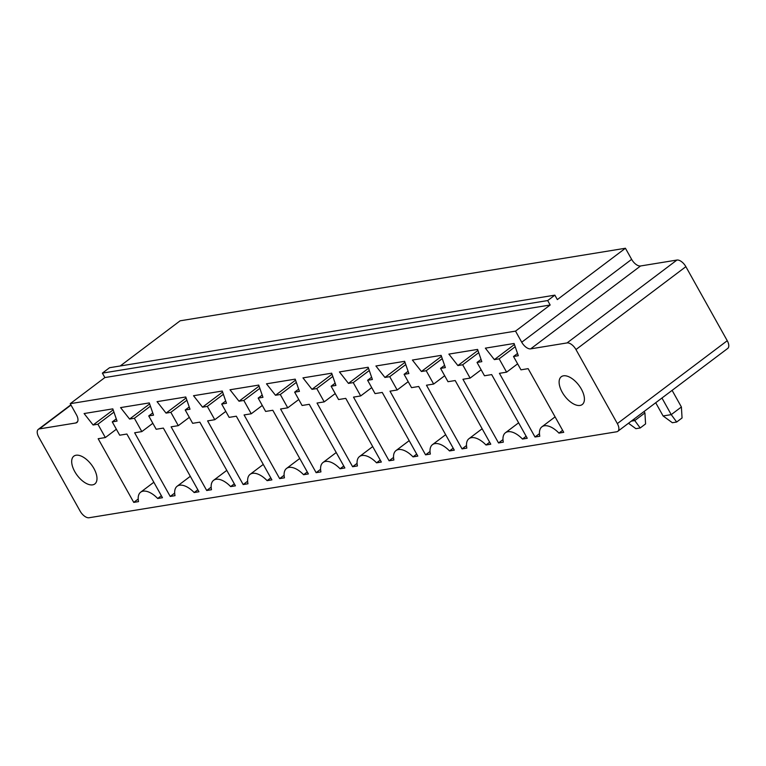 <?xml version="1.0" encoding="UTF-8"?>
<svg xmlns="http://www.w3.org/2000/svg" width="766" height="766" viewBox="0 0 766 766"><rect width="100%" height="100%" fill="white"/><g stroke="black" fill="none" stroke-linecap="round" stroke-linejoin="round"><path stroke-width="1.15" d="M625.429 248.251L557.342 299.592L554.852 295.149L109.557 367.718L102.385 373.119L104.865 377.561L70.223 403.682L76.437 414.789A8.704 4.443 53 0 1 76.887 422.516A8.704 4.443 53 0 1 75.786 422.976L39.401 428.903A8.704 4.443 -127 0 0 38.3 429.362A8.704 4.443 -127 0 0 38.75 437.089L80.133 511.123A8.704 4.443 53 0 0 89.057 517.749L616.697 431.775A8.704 4.443 -127 0 0 617.798 431.315L727.7 348.444A8.704 4.443 -127 0 0 727.25 340.717L685.867 266.673A8.704 4.443 -127 0 0 676.943 260.047L640.558 265.974A8.704 4.443 53 0 1 631.634 259.358L625.429 248.251L180.125 320.81L120.233 365.976M617.798 431.315A8.704 4.443 -127 0 0 617.348 423.588L575.965 349.555A8.704 4.443 -127 0 0 567.041 342.929L530.666 348.856A8.704 4.443 53 0 1 521.732 342.23L515.528 331.123L70.223 403.682M554.852 295.149L547.69 300.559L550.17 305.002L515.528 331.123M494.367 359.618L485.357 348.157L514.082 343.484L518.304 355.711L513.517 356.496L520.966 369.825L528.147 368.657L563.728 432.33L558.941 433.106A19.725 10.073 -127 0 0 541.907 426.815A19.725 10.073 -127 0 0 539.8 436.227L535.013 437.003L499.422 373.329L506.604 372.161L499.154 358.833L494.367 359.618L514.426 344.489M404.64 361.313L408.872 373.549L404.084 374.325L411.534 387.653L418.715 386.485L454.295 450.159L449.508 450.935A19.725 10.073 -127 0 0 432.474 444.644A19.725 10.073 -127 0 0 430.358 454.056L425.57 454.841L389.99 391.167L397.171 389.999L389.722 376.671L384.934 377.447L375.915 365.995L404.64 361.313M440.565 368.379L448.005 381.707L455.186 380.539L490.776 444.213L485.989 444.998A19.725 10.073 -127 0 0 468.955 438.707A19.725 10.073 -127 0 0 466.839 448.11L462.051 448.895L426.47 385.221L433.652 384.053L426.202 370.725L421.415 371.5L412.395 360.049L441.12 355.367L445.352 367.603L440.565 368.379L444.567 365.363M462.674 364.779L457.886 365.564L448.876 354.103L477.601 349.42L481.824 361.657L477.036 362.442L484.485 375.771L491.667 374.593L527.257 438.267L522.469 439.052A19.725 10.073 -127 0 0 505.426 432.761A19.725 10.073 -127 0 0 503.319 442.174L498.532 442.949L462.942 379.275L470.123 378.107L462.674 364.779L478.721 352.676M311.973 389.339L302.963 377.877L331.688 373.195L335.91 385.432L331.123 386.217L338.572 399.546L345.753 398.368L381.344 462.042L376.556 462.827A19.725 10.073 -127 0 0 359.522 456.536A19.725 10.073 -127 0 0 357.406 465.948L352.619 466.724L317.028 403.05L324.21 401.882L316.76 388.554L311.973 389.339L332.032 374.21M348.453 383.393L339.443 371.931L368.168 367.259L372.391 379.496L367.603 380.271L375.053 393.6L382.234 392.431L417.815 456.105L413.027 456.881A19.725 10.073 -127 0 0 395.993 450.59A19.725 10.073 -127 0 0 393.887 460.002L389.099 460.787L353.509 397.114L360.69 395.936L353.241 382.607L348.453 383.393L368.513 368.264M157.681 498.494A19.725 10.073 -127 0 0 140.647 492.203A19.725 10.073 -127 0 0 138.531 501.615L133.744 502.391L98.163 438.717L105.344 437.549L97.895 424.22L93.107 424.996L84.097 413.544L112.813 408.862L117.045 421.099L112.257 421.884L119.707 435.203L126.888 434.035L162.469 497.708L157.681 498.494L161.358 495.717M141.825 431.603L134.376 418.274L129.588 419.059L120.568 407.598L149.293 402.916L153.526 415.153L148.738 415.938L156.178 429.266L163.359 428.089L198.949 491.762L194.162 492.548A19.725 10.073 -127 0 0 177.128 486.257A19.725 10.073 -127 0 0 175.012 495.669L170.224 496.445L134.644 432.771L141.825 431.603L152.846 423.292M171.115 426.825L178.296 425.657L170.847 412.328L166.059 413.113L157.049 401.652L185.774 396.98L189.997 409.216L185.209 409.992L192.659 423.32L199.84 422.152L235.43 485.826L230.643 486.601A19.725 10.073 -127 0 0 213.609 480.311A19.725 10.073 -127 0 0 211.493 489.723L206.705 490.499L171.115 426.825M302.091 405.482L309.272 404.314L344.863 467.988L340.075 468.773A19.725 10.073 -127 0 0 323.041 462.482A19.725 10.073 -127 0 0 320.925 471.894L316.138 472.67L280.557 408.996L287.738 407.828L280.289 394.5L275.501 395.275L266.482 383.823L295.207 379.141L299.439 391.378L294.651 392.163L302.091 405.482M251.258 413.774L243.808 400.446L239.021 401.221L230.001 389.77L258.726 385.087L262.958 397.324L258.171 398.1L265.62 411.428L272.801 410.26L308.382 473.934L303.595 474.719A19.725 10.073 -127 0 0 286.561 468.428A19.725 10.073 -127 0 0 284.445 477.831L279.657 478.616L244.076 414.942L251.258 413.774L262.278 405.453M271.901 479.88L267.114 480.655A19.725 10.073 -127 0 0 250.08 474.365A19.725 10.073 -127 0 0 247.973 483.777L243.186 484.562L207.596 420.888L214.777 419.711L207.327 406.392L202.54 407.167L193.53 395.716L222.255 391.033L226.477 403.27L221.69 404.046L229.139 417.374L236.321 416.206L271.901 479.88M631.299 421.137L634.755 420.572L633.951 419.136M644.11 411.476L644.915 412.922L634.755 420.572L640.204 427.974L635.895 428.673L628.484 423.263M672.108 390.363L681.395 406.976L671.236 414.636L661.958 398.023M681.395 406.976L682.056 417.968L676.675 422.028L672.366 422.727L663.097 415.957L655.706 402.734M663.097 415.957L671.236 414.636L676.675 422.028M104.865 377.561L550.17 305.002M102.385 373.119L547.69 300.559M581.337 389.071A17.407 8.886 -127 0 0 561.287 376.728A17.407 8.886 -127 0 0 564.666 395.974A17.407 8.886 -127 0 0 582.246 404.525A17.407 8.886 -127 0 0 581.337 389.071M515.202 346.739L499.154 358.833M517.625 363.85L506.604 372.161M517.529 353.471L513.517 356.496M539.465 433.652L535.013 437.003M562.617 430.339L558.941 433.106M408.096 371.299L404.084 374.325M404.994 362.318L384.934 377.447M405.769 364.568L389.722 376.671M408.192 381.679L397.171 389.999M453.185 448.167L449.508 450.935M430.023 451.48L425.57 454.841M489.666 442.221L485.989 444.998M441.465 356.382L421.415 371.5M442.241 358.622L426.202 370.725M466.504 445.534L462.051 448.895M444.673 375.742L433.652 384.053M477.946 350.435L457.886 365.564M481.153 369.796L470.123 378.107M502.984 439.598L498.532 442.949M481.048 359.417L477.036 362.442M526.137 436.275L522.469 439.052M332.808 376.451L316.76 388.554M335.24 393.571L324.21 401.882M335.135 383.192L331.123 386.217M357.071 463.373L352.619 466.724M380.223 460.06L376.556 462.827M369.289 370.514L353.241 382.607M371.711 387.625L360.69 395.936M371.615 377.245L367.603 380.271M393.552 457.426L389.099 460.787M416.704 454.114L413.027 456.881M138.196 499.03L133.744 502.391M116.365 429.238L105.344 437.549M116.269 418.858L112.257 421.884M113.942 412.118L97.895 424.22M113.167 409.877L93.107 424.996M150.423 406.171L134.376 418.274M149.648 403.931L129.588 419.059M174.677 493.093L170.224 496.445M197.839 489.771L194.162 492.548M152.75 412.912L148.738 415.938M189.326 417.346L178.296 425.657M211.157 487.147L206.705 490.499M186.894 400.235L170.847 412.328M186.119 397.985L166.059 413.113M234.31 483.834L230.643 486.601M189.221 406.966L185.209 409.992M298.663 389.138L294.651 392.163M343.752 465.996L340.075 468.773M320.59 469.309L316.138 472.67M295.561 380.156L275.501 395.275M296.337 382.397L280.289 394.5M298.759 399.517L287.738 407.828M259.856 388.343L243.808 400.446M259.08 386.102L239.021 401.221M284.109 475.255L279.657 478.616M307.271 471.942L303.595 474.719M262.183 395.074L258.171 398.1M270.791 477.888L267.114 480.655M247.638 481.201L243.186 484.562M225.702 401.02L221.69 404.046M225.798 411.399L214.777 419.711M223.375 394.289L207.327 406.392M222.6 392.039L202.54 407.167M93.912 468.495A17.407 8.886 -127 0 0 73.852 456.153A17.407 8.886 -127 0 0 77.242 475.399A17.407 8.886 -127 0 0 94.812 483.949A17.407 8.886 -127 0 0 93.912 468.495M562.933 440.565L567.223 439.837M526.453 446.501L530.752 445.783M494.329 451.71L489.953 452.428M457.848 457.656L453.472 458.374M311.934 481.431L307.559 482.149M348.415 475.485L344.039 476.203M421.329 463.631L416.991 464.311M384.896 469.548L380.51 470.257M599.414 434.619L603.761 433.882M644.915 412.922L645.575 423.914L640.204 427.974M275.463 487.377L271.078 488.095M727.25 340.717L617.348 423.588M685.867 266.673L575.965 349.555M70.999 405.07L39.401 428.903M676.943 260.047L567.041 342.929M77.625 421.587L75.786 422.976M640.558 265.974L530.666 348.856M631.634 259.358L521.732 342.23M70.855 404.812L38.3 429.362M541.907 426.815L555.091 416.876M432.474 444.644L445.659 434.705M468.955 438.707L482.14 428.759M505.426 432.761L518.62 422.813M359.522 456.536L372.707 446.597M395.993 450.59L409.178 440.651M140.647 492.203L153.832 482.254M177.128 486.257L190.313 476.308M213.609 480.311L226.793 470.372M323.041 462.482L336.226 452.534M286.561 468.428L299.745 458.48M250.08 474.365L263.265 464.426"/></g></svg>
